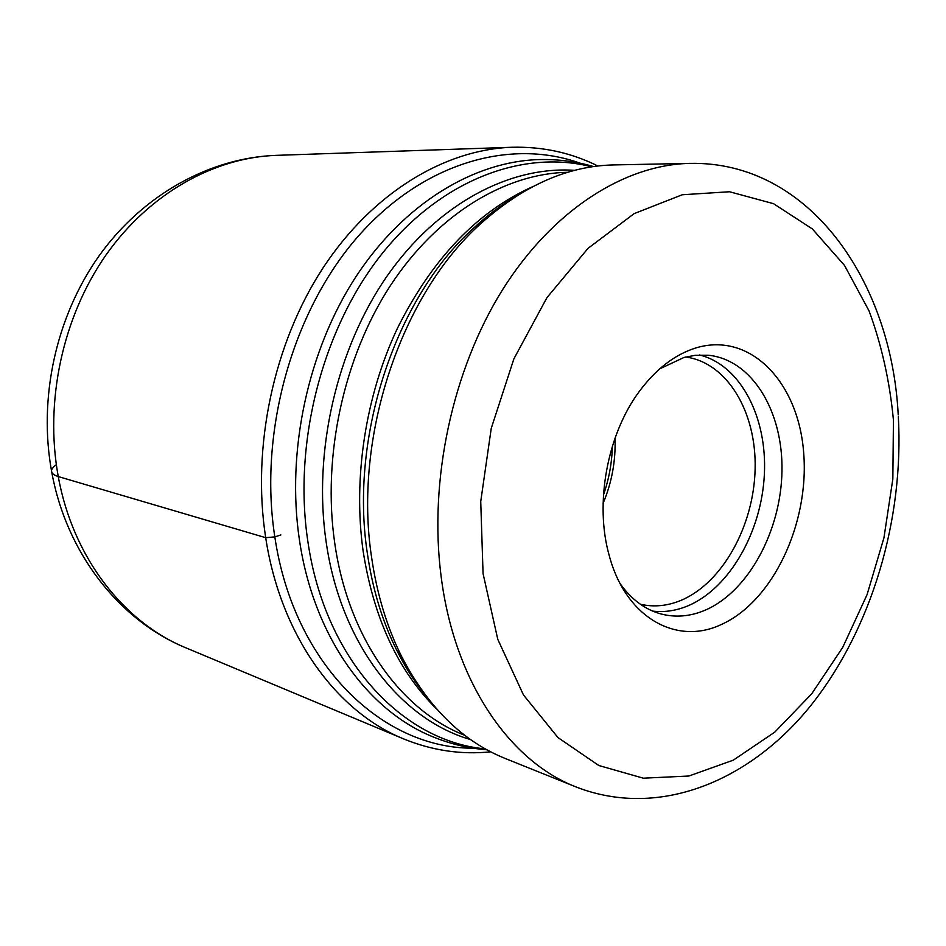 <?xml version="1.0" encoding="UTF-8"?>
<svg xmlns="http://www.w3.org/2000/svg" width="946" height="946" viewBox="0 0 946 946"><rect width="100%" height="100%" fill="white"/><g stroke="black" fill="none" stroke-linecap="round" stroke-linejoin="round"><path stroke-width="1.42" d="M613.824 164.923C567.955 165.857 523.658 185.392 480.935 223.504C401.092 294.608 353.118 436.993 371.565 557.123C376.898 593.958 386.938 627.139 401.695 656.654C428.16 707.431 462.677 741.368 505.247 758.491L575.984 786.93C509.847 761.341 454.612 682.243 441.191 576.989L441.155 576.682C428.597 480.58 452.448 369.803 502.598 289.677C552.984 209.622 624.833 164.651 690.048 163.374L613.824 164.923M721.136 624.597C772.847 601.55 809.279 523.717 803.722 453.465C798.862 383.047 750.911 331.372 696.031 347.88C674.971 354.407 656.039 368.964 639.248 391.514C607.143 434.569 594.455 503.934 609.236 555.562C625.649 617.738 676.532 645.74 721.136 624.597M620.351 584.001C631.68 599.669 645.255 609.662 661.053 613.978C675.787 617.773 690.615 616.461 705.527 610.028C748.593 591.25 780.97 530.86 781.964 471.285C783.241 411.687 752.318 359.728 708.388 355.235L695.369 355.27L684.029 357.434L659.705 368.857M640.43 604.269C654.029 607.332 667.687 605.984 681.38 600.213C722.661 582.63 753.844 525.74 755.121 469.133C756.646 412.527 727.509 362.649 685.661 357.009M615.018 438.211C615.811 460.785 611.849 482.484 603.11 503.319M56.322 464.699C49.275 469.902 49.925 473.851 58.262 476.559L265.696 537.683L274.825 536.902L280.867 534.928M58.262 476.559C72.96 557.939 124.151 622.657 186.09 647.915C119.539 620.659 66.693 553.528 51.841 472.645C37.958 398.408 55.98 316.319 99.448 255.349C143.153 194.569 210.059 157.722 276.185 155.357C214.186 157.521 149.35 193.398 105.905 255.124C62.696 316.945 44.427 401.482 58.262 476.559M186.09 647.915L403.623 738.897C336.563 711.711 280.666 635.996 265.696 537.683C251.553 447.056 273.654 343.457 322.953 268.025C372.499 192.688 444.726 149.551 511.845 147.269L276.185 155.357M473.307 748.191C382.964 748.747 293.792 665.192 274.825 536.902C258.471 432.57 292.184 312.026 357.304 237.292C422.59 162.464 510.379 138.057 580.312 163.244M486.93 749.788C468.849 748.381 451.159 744.183 433.836 737.182C368.337 711.368 313.741 637.084 299.48 540.296L299.456 540.095C286.094 451.408 307.982 350.044 356.086 276.457C404.415 202.952 474.573 161.175 539.504 159.567C558.175 159.153 576.209 161.494 593.603 166.579M591.841 166.839C523.93 149.326 442.078 178.983 382.373 253.303C322.858 327.576 292.858 441.971 307.828 541.207L307.864 541.408C324.951 660.202 402.594 741.428 485.369 748.913M470.588 739.559C400.868 719.658 340.726 644.037 326.157 541.987C312.83 451.762 336.764 348.317 387.292 275.771C438.022 203.284 510.237 165.846 574.707 170.351M567.789 172.278C505.14 173.473 437.218 214.08 390.284 285.775C343.575 357.553 322.101 456.54 334.742 543.122C348.234 638.018 401.175 710.694 464.805 735.314M436.815 709.169C398.313 671.305 373.753 618.625 363.134 551.14C352.882 478.191 365.452 396.067 397.415 328.309C432.121 258.885 477.103 211.727 532.361 186.823M514.116 197.548L493.788 211.254L474.183 227.608C396.055 297.162 349.275 435.929 367.332 553.185C372.547 589.145 382.385 621.557 396.835 650.434L409.382 672.665L423.548 692.673M893.438 420.107L893.426 419.87C889.713 381.273 881.613 344.983 869.102 310.986L844.53 265.459L812.354 228.944L773.544 203.686L729.532 191.754L682.255 194.758L634.139 213.63L588.045 248.325L546.977 297.588L513.891 358.841L491.246 428.349L480.734 501.498L483.063 573.595L497.773 639.319L523.457 694.943L557.974 737.573L598.794 765.503L643.268 778.18L688.865 776.027L733.327 760.146L774.786 732.133L811.656 693.879L842.732 647.371L867.068 594.667L883.942 537.836L892.847 478.948L893.438 420.107M699.567 354.975C740.6 365.121 767.324 417.292 764.368 474.384C761.601 531.51 729.91 587.762 688.463 605.617C676.603 610.667 664.683 612.5 652.716 611.104M603.465 494.935C608.976 479.149 611.944 462.89 612.381 446.181M403.623 738.897C432.097 750.533 461.14 754.849 490.749 751.833M597.907 166.011C571.289 152.72 542.602 146.464 511.845 147.269M480.935 223.504L474.183 227.608C487.628 215.156 501.522 204.774 515.842 196.449M575.984 786.93C659.634 819.567 751.112 780.497 811.491 704.687C872.035 628.132 904.045 519.129 898.333 416.76M690.048 163.374C809.48 161.045 891.57 281.589 898.215 414.904M424.766 694.317C414.324 681.463 405.006 666.835 396.835 650.434L401.695 656.654"/></g></svg>
